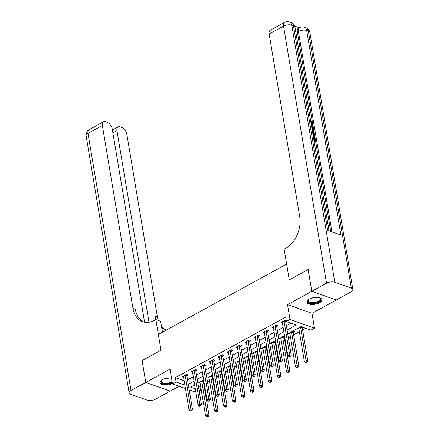 <?xml version="1.0" encoding="UTF-8"?>
<svg xmlns="http://www.w3.org/2000/svg" width="439" height="439" viewBox="0 0 439 439"><rect width="100%" height="100%" fill="white"/><g stroke="black" fill="none" stroke-linecap="round" stroke-linejoin="round"><path stroke-width="0.66" d="M171.528 378.078A7.704 3.391 170.5 0 0 162.375 379.708A7.704 3.391 170.5 0 0 159.939 382.808A7.704 3.391 170.5 0 0 164.576 385.096A7.704 3.391 170.5 0 0 172.439 383.505M319.647 302.723A7.704 3.391 170.5 0 0 322.083 299.623A7.704 3.391 170.5 0 0 317.287 297.324A7.704 3.391 170.5 0 0 309.325 299.058A7.704 3.391 170.5 0 0 306.888 302.164A7.704 3.391 170.5 0 0 311.685 304.457A7.704 3.391 170.5 0 0 319.647 302.723M198.318 385.777L199.855 386.32L200.585 390.694L199.262 391.418M144.574 322.226L112.247 129.055A5.926 3.303 61.2 0 0 107.401 122.399L105.448 121.702A5.926 3.303 61.2 0 0 103.478 121.757A5.926 3.303 61.2 0 0 102.358 125.543L87.987 133.429L131.009 390.518L145.743 382.435L142.082 360.573L160.981 350.201L142.115 360.556L145.775 382.418L170.25 391.111L179.035 386.287M336.241 299.98L311.772 291.32L287.518 304.628L290.003 319.493L314.483 328.191L310.889 330.161L300.967 326.638L287.71 333.909M287.518 304.628L311.992 313.32L336.247 300.013M311.992 313.32L314.483 328.191M199.855 386.32L200.574 385.925M203.795 384.158L204.289 383.889M207.51 382.117L209.557 380.997M212.778 379.23L213.272 378.956M216.493 377.189L218.54 376.069M221.761 374.302L222.255 374.028M225.476 372.261L227.517 371.136M230.738 369.369L231.238 369.1M234.459 367.328L236.5 366.208M239.721 364.441L240.221 364.167M243.442 362.4L245.483 361.281M248.704 359.514L249.204 359.239M252.425 357.472L254.466 356.353M257.688 354.58L258.187 354.311M261.408 352.544L263.449 351.419M266.671 349.653L267.164 349.378M270.386 347.611L272.432 346.492M275.654 344.725L276.147 344.45M279.369 342.683L281.415 341.564M284.637 339.791L285.13 339.523M288.352 337.756L290.399 336.631M293.62 334.864L299.376 331.703M302.597 329.936L305.61 328.284M311.805 291.298L336.285 299.991L351.013 291.908A5.926 2.612 170.5 0 0 352.89 289.52A5.926 2.612 170.5 0 0 351.354 288.132L334.82 282.261A5.926 2.612 170.5 0 0 326.539 283.215L311.805 291.298L308.151 269.436L289.252 279.813L308.156 269.475M308.112 269.458L311.772 291.32M297.609 328.476L298.915 328.943M292.939 331.039L294.437 331.571L293.268 332.213M288.626 333.404L289.932 333.87M283.956 335.972L284.576 336.186M284.291 337.147L284.697 336.922M279.648 338.337L280.949 338.798M274.973 340.9L275.593 341.119M275.308 342.074L275.714 341.849M270.665 343.265L271.971 343.732M265.996 345.828L266.61 346.047M266.325 347.002L266.731 346.777M261.682 348.193L262.988 348.659M257.013 350.756L257.627 350.975M257.342 351.93L257.748 351.71M252.699 353.126L254.005 353.587M248.03 355.689L248.644 355.908M248.359 356.863L248.765 356.638M243.716 358.054L245.022 358.515M239.046 360.617L239.661 360.836M239.376 361.791L239.787 361.566M234.733 362.982L236.039 363.448M230.063 365.544L230.678 365.764M230.393 366.719L230.804 366.499M225.75 367.915L227.056 368.376M221.08 370.478L221.695 370.697M221.41 371.652L221.821 371.427M216.767 372.843L218.073 373.304M212.097 375.405L212.717 375.625M212.427 376.58L212.838 376.355M207.79 377.77L209.09 378.237M203.114 380.333L203.734 380.553M203.449 381.507L203.855 381.282M198.807 382.704L200.113 383.165M287.068 330.079L296.336 324.992L286.415 321.469L285.679 317.095L175.375 377.628L184.15 380.745M187.53 379.927L193.292 376.766M196.513 374.999L202.275 371.838M205.496 370.072L211.258 366.911M214.479 365.138L220.241 361.977M223.462 360.21L229.224 357.05M232.445 355.283L238.201 352.122M241.423 350.349L247.184 347.189M250.406 345.422L256.167 342.261M259.389 340.494L265.151 337.333M268.372 335.566L274.134 332.4M277.355 330.633L283.117 327.472M286.338 325.705L291.057 323.115M286.261 320.547L285.229 320.185L280.916 322.55L282.376 323.066M285.718 321.414L286.343 321.068M276.735 326.342L277.903 325.7L276.246 325.112L271.939 327.478L273.398 327.999M267.752 331.269L268.92 330.627L267.263 330.04L262.956 332.405L264.415 332.927M258.769 336.197L259.937 335.561L258.286 334.973L253.972 337.339L255.432 337.854M249.786 341.13L250.954 340.488L249.303 339.901L244.989 342.266L246.449 342.788M240.802 346.058L241.971 345.416L240.32 344.829L236.006 347.194L237.466 347.715M231.819 350.986L232.988 350.349L231.337 349.757L227.023 352.127L228.483 352.643M222.836 355.919L224.005 355.277L222.353 354.69L218.04 357.055L219.5 357.571M213.853 360.847L215.022 360.205L213.37 359.618L209.057 361.983L210.517 362.504M204.876 365.775L206.045 365.133L204.387 364.546L200.08 366.916L201.539 367.432M195.893 370.708L197.062 370.066L195.404 369.479L191.097 371.844L192.556 372.36M186.91 375.636L188.079 374.994L186.421 374.407L182.114 376.772L183.573 377.293M143.855 322.072A24.688 17.368 109.6 0 1 135.322 309.149L132.94 308.304A24.688 17.368 109.6 0 0 142.642 321.71A24.688 17.368 109.6 0 0 154.566 320.305L155.856 319.597L160.981 350.201L158.347 334.463L286.618 264.069L289.252 279.813L284.126 249.204L285.421 248.496A24.688 17.368 -70.4 0 0 299.727 216.773L269.145 34.012A5.926 3.303 -118.8 0 1 270.259 30.225L284.631 22.34A5.926 3.303 61.2 0 0 283.517 26.126L269.145 34.012M185.461 388.57L172.516 383.971L170.03 369.106L145.775 382.418M172.516 383.971L176.11 382.001L184.879 385.118M175.375 377.628L176.11 382.001M286.415 321.469L290.003 319.493M195.887 392.274L189.198 389.898M194.664 384.976L190.663 387.171L195.311 388.822M199.048 390.15L200.585 390.694M284.488 335.676L278.727 338.842M275.505 340.609L269.744 343.77M266.522 345.537L260.761 348.698M257.539 350.465L251.783 353.631M248.562 355.398L242.8 358.559M239.579 360.326L233.817 363.487M230.596 365.253L224.834 368.414M221.613 370.187L215.851 373.348M212.63 375.115L206.868 378.275M203.647 380.042L197.885 383.203M188.26 384.301L194.022 381.14M197.243 379.373L203.005 376.212M206.226 374.44L211.988 371.279M215.209 369.512L220.971 366.351M224.192 364.584L229.954 361.423M233.175 359.656L238.937 356.49M242.158 354.723L247.92 351.562M251.141 349.795L256.903 346.634M260.124 344.867L265.88 341.701M269.102 339.934L274.863 336.773M278.085 335.006L283.846 331.846M284.06 320.827L284.044 320.953A0.988 0.697 -70.4 0 0 284.044 321.31L289.636 354.712L287.841 355.7L282.25 322.297A0.988 0.697 -70.4 0 0 282.145 321.996L282.085 321.908M285.855 320.404L285.696 321.54A0.988 0.697 -70.4 0 0 285.701 321.897L291.287 355.299L289.636 354.712L289.784 356.325L289.065 356.715L289.724 356.951L290.442 356.556L289.784 356.325M290.442 356.556L291.287 355.299M287.841 355.7L289.065 356.715M298.69 327.884A0.988 0.697 109.6 0 1 298.789 328.169L304.375 361.571L306.175 360.589L307.827 361.176L302.235 327.768A0.988 0.697 109.6 0 1 302.235 327.417L302.279 327.104M306.323 362.197L305.604 362.592L306.263 362.828L306.982 362.433L306.323 362.197L300.583 327.181A0.988 0.697 109.6 0 1 300.578 326.846M305.604 362.592L304.375 361.571M307.827 361.176L306.982 362.433M275.077 325.754L275.061 325.886A0.988 0.697 -70.4 0 0 275.061 326.237L280.653 359.645L278.858 360.628L273.267 327.225A0.988 0.697 -70.4 0 0 273.162 326.929L273.107 326.835M276.872 325.332L276.713 326.473A0.988 0.697 -70.4 0 0 276.718 326.825L282.31 360.232L280.653 359.645L280.801 361.253L280.082 361.648L280.746 361.884L281.465 361.489L280.801 361.253M281.465 361.489L282.31 360.232M278.858 360.628L280.082 361.648M266.094 330.682L266.078 330.814A0.988 0.697 -70.4 0 0 266.083 331.171L271.67 364.573L269.875 365.561L264.283 332.153A0.988 0.697 -70.4 0 0 264.179 331.857L264.124 331.769M267.889 330.265L267.73 331.401A0.988 0.697 -70.4 0 0 267.735 331.758L273.327 365.16L271.67 364.573L271.818 366.181L271.099 366.576L271.763 366.812L272.482 366.417L271.818 366.181M272.482 366.417L273.327 365.16M269.875 365.561L271.099 366.576M257.117 335.61L257.095 335.742A0.988 0.697 -70.4 0 0 257.1 336.098L262.687 369.501L260.892 370.489L255.3 337.086A0.988 0.697 -70.4 0 0 255.196 336.784L255.141 336.697M258.906 335.193L258.752 336.329A0.988 0.697 -70.4 0 0 258.752 336.686L264.344 370.088L262.687 369.501L262.835 371.114L262.116 371.504L262.78 371.74L263.499 371.345L262.835 371.114M263.499 371.345L264.344 370.088M260.892 370.489L262.116 371.504M289.707 332.817A0.988 0.697 109.6 0 1 289.806 333.097L295.398 366.505L297.192 365.517L298.844 366.104L293.257 332.702A0.988 0.697 109.6 0 1 293.252 332.345L293.411 331.209M297.34 367.125L296.621 367.52L297.28 367.756L297.999 367.361L297.34 367.125L291.6 332.114A0.988 0.697 109.6 0 1 291.595 331.78L293.252 332.345M296.621 367.52L295.398 366.505M298.844 366.104L297.999 367.361M280.724 337.745A0.988 0.697 109.6 0 1 280.823 338.03L286.415 371.432L288.209 370.445L289.861 371.032L284.274 337.629A0.988 0.697 109.6 0 1 284.269 337.273L284.428 336.137M288.357 372.058L287.638 372.448L288.297 372.684L289.016 372.288L288.357 372.058L282.617 337.042A0.988 0.697 109.6 0 1 282.612 336.708M287.638 372.448L286.415 371.432M289.861 371.032L289.016 372.288M271.741 342.672A0.988 0.697 109.6 0 1 271.84 342.958L277.432 376.36L279.226 375.378L280.883 375.965L275.291 342.557A0.988 0.697 109.6 0 1 275.286 342.206L275.445 341.065M279.374 376.986L278.655 377.381L279.319 377.617L280.038 377.222L279.374 376.986L273.634 341.97A0.988 0.697 109.6 0 1 273.629 341.635M278.655 377.381L277.432 376.36M280.883 375.965L280.038 377.222M248.134 340.543L248.112 340.675A0.988 0.697 -70.4 0 0 248.117 341.026L253.704 374.434L251.909 375.416L246.317 342.014A0.988 0.697 -70.4 0 0 246.213 341.718L246.158 341.624M249.923 340.121L249.769 341.262A0.988 0.697 -70.4 0 0 249.769 341.613L255.361 375.021L253.704 374.434L253.852 376.042L253.133 376.437L253.797 376.673L254.516 376.278L253.852 376.042M254.516 376.278L255.361 375.021M251.909 375.416L253.133 376.437M262.758 347.606A0.988 0.697 109.6 0 1 262.857 347.886L268.448 381.293L270.243 380.306L271.9 380.893L266.308 347.49A0.988 0.697 109.6 0 1 266.303 347.134L266.462 345.998M270.391 381.914L269.672 382.309L270.336 382.545L271.055 382.149L270.391 381.914L264.657 346.903A0.988 0.697 109.6 0 1 264.651 346.569L266.303 347.134M269.672 382.309L268.448 381.293M271.9 380.893L271.055 382.149M319.477 297.631A6.667 2.936 -9.5 0 1 319.861 297.812A6.667 2.936 -9.5 0 1 315.811 302.899A6.667 2.936 -9.5 0 1 309.226 302.74A6.667 2.936 -9.5 0 1 308.403 299.727A6.667 2.936 -9.5 0 1 308.705 299.431M308.606 299.524A6.173 2.722 170.5 0 0 308.211 300.775A6.173 2.722 170.5 0 0 315.63 302.257A6.173 2.722 170.5 0 0 320.382 298.734A6.173 2.722 170.5 0 0 319.603 297.686M306.883 301.697A7.655 3.369 170.5 0 0 316.025 303.3A7.655 3.369 170.5 0 0 321.941 299.178M172.225 382.226A6.667 2.936 -9.5 0 1 164.093 383.851A6.667 2.936 -9.5 0 1 161.124 380.794A6.667 2.936 -9.5 0 1 161.453 380.377A6.667 2.936 -9.5 0 1 161.755 380.081M161.651 380.169A6.173 2.722 170.5 0 0 161.519 380.361A6.173 2.722 170.5 0 0 161.256 381.42A6.173 2.722 170.5 0 0 165.53 383.269A6.173 2.722 170.5 0 0 172.099 381.486M159.933 382.347A7.655 3.369 170.5 0 0 164.757 384.388A7.655 3.369 170.5 0 0 172.318 382.781M311.674 125.077L311.745 124.204L310.982 122.744M311.366 125.049L312.025 124.994L312.321 123.891L311.081 122.064L311.086 121.373L312.766 123.985L312.354 125.697L311.542 126.103M313.869 130.899L313.298 127.475L312.184 127.639L312.557 129.873L313.88 130.904L314.011 131.689L313.435 132.007L312.387 131.162M311.685 126.964L313.172 126.69L313.303 127.475L312.222 127.864M313.825 139.745L314.993 140.162L314.478 137.067L314.933 137.226L315.575 141.062L315.004 141.38L314.044 141.034M314.329 139.92L313.901 137.38L314.478 137.067M330.699 231.446L315.57 141.067M314.928 137.226L314.763 136.222L313.139 135.64M314.401 134.065L314.006 131.695M313.166 126.69L312.831 124.681M312.606 123.343L297.324 32.003A5.926 3.303 -118.8 0 1 298.438 28.217L299.519 27.624A5.926 3.303 61.2 0 0 298.399 31.41L297.324 32.003M299.272 27.761L294.723 26.142M312.041 131.201C313.309 131.645 314.11 132.693 314.45 134.339L314.768 136.216L314.192 136.534L313.232 136.194M326.539 283.215L283.517 26.126A5.926 2.612 -9.5 0 1 291.798 25.166L293.45 25.753L327.692 230.382L340.922 235.079L306.68 30.456L308.332 31.043A5.926 2.612 -9.5 0 1 309.868 32.431L352.89 289.52M315.575 141.062L313.951 140.485M313.012 134.899L314.187 135.316L314.006 134.235L313.517 132.896L312.156 131.936M313.517 135.08L312.683 132.918M314.006 134.235L313.43 134.548M313.517 132.896L312.941 133.209M314.011 131.689L312.239 130.257M312.321 123.891L311.745 124.204M312.354 125.697L311.487 125.784M311.086 121.373L310.779 121.543M155.856 319.597L160.652 321.299L162.479 332.197M148.997 322.259L116.944 130.723A5.926 3.303 61.2 0 1 118.064 126.937A5.926 3.303 61.2 0 1 120.034 126.887L121.987 127.579A5.926 3.303 61.2 0 1 126.833 134.235L157.42 316.996A24.688 17.368 109.6 0 0 158.259 320.448M155.883 319.603A24.688 17.368 109.6 0 1 155.038 316.151L155.636 319.718M131.009 390.518A5.926 2.612 170.5 0 0 129.132 392.91A5.926 2.612 170.5 0 0 130.668 394.299L147.202 400.17A5.926 2.612 170.5 0 0 155.483 399.216L170.211 391.094M145.743 382.435L170.217 391.127M132.94 308.304L102.358 125.543M165.953 329.919A24.688 17.368 109.6 0 1 161.514 326.446M166.43 330.024A24.688 17.368 109.6 0 1 164.74 329.557A24.688 17.368 109.6 0 1 161.782 328.032M239.151 345.471L239.129 345.603A0.988 0.697 -70.4 0 0 239.134 345.959L244.726 379.362L242.926 380.35L237.34 346.942A0.988 0.697 -70.4 0 0 237.23 346.645L237.175 346.552M240.94 345.054L240.786 346.19A0.988 0.697 -70.4 0 0 240.786 346.547L246.378 379.949L244.726 379.362L244.869 380.97L244.155 381.365L244.814 381.601L245.533 381.206L244.869 380.97M245.533 381.206L246.378 379.949M242.926 380.35L244.155 381.365M230.168 350.399L230.151 350.531A0.988 0.697 -70.4 0 0 230.151 350.887L235.743 384.29L233.943 385.277L228.357 351.875A0.988 0.697 -70.4 0 0 228.247 351.573L228.192 351.485M231.962 349.982L231.803 351.118A0.988 0.697 -70.4 0 0 231.803 351.474L237.395 384.877L235.743 384.29L235.891 385.897L235.172 386.293L235.831 386.529L236.55 386.133L235.891 385.897M236.55 386.133L237.395 384.877M233.943 385.277L235.172 386.293M221.185 355.332L221.168 355.464A0.988 0.697 -70.4 0 0 221.168 355.815L226.76 389.223L224.96 390.205L219.374 356.803A0.988 0.697 -70.4 0 0 219.264 356.506L219.209 356.413M222.979 354.91L222.82 356.051A0.988 0.697 -70.4 0 0 222.825 356.402L228.412 389.81L226.76 389.223L226.908 390.831L226.189 391.226L226.848 391.456L227.567 391.067L226.908 390.831M227.567 391.067L228.412 389.81M224.96 390.205L226.189 391.226M212.202 360.26L212.185 360.392A0.988 0.697 -70.4 0 0 212.185 360.748L217.777 394.151L215.983 395.138L210.391 361.731A0.988 0.697 -70.4 0 0 210.281 361.434L210.226 361.341M213.996 359.837L213.837 360.979A0.988 0.697 -70.4 0 0 213.842 361.335L219.429 394.738L217.777 394.151L217.925 395.758L217.206 396.154L217.865 396.39L218.584 395.994L217.925 395.758M218.584 395.994L219.429 394.738M215.983 395.138L217.206 396.154M203.219 365.188L203.202 365.319A0.988 0.697 -70.4 0 0 203.202 365.676L208.794 399.078L206.999 400.066L201.408 366.658A0.988 0.697 -70.4 0 0 201.303 366.362L201.249 366.274M205.013 364.771L204.854 365.906A0.988 0.697 -70.4 0 0 204.859 366.263L210.446 399.666L208.794 399.078L208.942 400.686L208.223 401.081L208.887 401.317L209.601 400.922L208.942 400.686M209.601 400.922L210.446 399.666M206.999 400.066L208.223 401.081M253.775 352.533A0.988 0.697 109.6 0 1 253.874 352.819L259.465 386.221L261.26 385.233L262.917 385.821L257.325 352.418A0.988 0.697 109.6 0 1 257.325 352.062L257.479 350.926M261.408 386.841L260.689 387.236L261.353 387.472L262.072 387.077L261.408 386.841L255.674 351.831A0.988 0.697 109.6 0 1 255.668 351.496M260.689 387.236L259.465 386.221M262.917 385.821L262.072 387.077M244.797 357.461A0.988 0.697 109.6 0 1 244.891 357.747L250.482 391.149L252.277 390.167L253.934 390.754L248.342 357.346A0.988 0.697 109.6 0 1 248.342 356.995L248.496 355.853M252.425 391.775L251.706 392.17L252.37 392.4L253.089 392.011L252.425 391.775L246.691 356.759A0.988 0.697 109.6 0 1 246.685 356.424M251.706 392.17L250.482 391.149M253.934 390.754L253.089 392.011M235.814 362.389A0.988 0.697 109.6 0 1 235.913 362.674L241.499 396.082L243.299 395.095L244.951 395.682L239.359 362.279A0.988 0.697 109.6 0 1 239.359 361.923L239.513 360.787M243.442 396.702L242.729 397.097L243.387 397.333L244.106 396.938L243.442 396.702L237.708 361.692A0.988 0.697 109.6 0 1 237.702 361.357M242.729 397.097L241.499 396.082M244.951 395.682L244.106 396.938M226.831 367.322A0.988 0.697 109.6 0 1 226.93 367.608L232.516 401.01L234.316 400.022L235.968 400.609L230.376 367.207A0.988 0.697 109.6 0 1 230.376 366.85L230.535 365.714M234.464 401.63L233.746 402.025L234.404 402.261L235.123 401.866L234.464 401.63L228.724 366.62A0.988 0.697 109.6 0 1 228.719 366.285M233.746 402.025L232.516 401.01M235.968 400.609L235.123 401.866M217.848 372.25A0.988 0.697 109.6 0 1 217.947 372.535L223.533 405.938L225.333 404.956L226.985 405.543L221.399 372.135A0.988 0.697 109.6 0 1 221.393 371.784L221.552 370.642M225.481 406.563L224.763 406.958L225.421 407.189L226.14 406.799L225.481 406.563L219.741 371.548A0.988 0.697 109.6 0 1 219.736 371.213L221.393 371.784M224.763 406.958L223.533 405.938M226.985 405.543L226.14 406.799M194.236 370.121L194.219 370.247A0.988 0.697 -70.4 0 0 194.225 370.604L199.811 404.012L198.016 404.994L192.425 371.592A0.988 0.697 -70.4 0 0 192.32 371.295L192.266 371.202M196.03 369.698L195.871 370.834A0.988 0.697 -70.4 0 0 195.876 371.191L201.468 404.599L199.811 404.012L199.959 405.62L199.24 406.015L199.904 406.245L200.623 405.85L199.959 405.62M200.623 405.85L201.468 404.599M198.016 404.994L199.24 406.015M208.865 377.178A0.988 0.697 109.6 0 1 208.964 377.463L214.556 410.871L216.35 409.883L218.002 410.47L212.416 377.068A0.988 0.697 109.6 0 1 212.41 376.711L212.569 375.57M216.498 411.491L215.779 411.886L216.438 412.122L217.157 411.727L216.498 411.491L210.758 376.475A0.988 0.697 109.6 0 1 210.753 376.141M215.779 411.886L214.556 410.871M218.002 410.47L217.157 411.727M185.253 375.049L185.236 375.18A0.988 0.697 -70.4 0 0 185.242 375.532L190.828 408.939L189.033 409.922L183.442 376.519A0.988 0.697 -70.4 0 0 183.337 376.223L183.282 376.13M187.047 374.626L186.893 375.768A0.988 0.697 -70.4 0 0 186.893 376.119L192.485 409.527L190.828 408.939L190.976 410.547L190.257 410.942L190.921 411.178L191.64 410.783L190.976 410.547M191.64 410.783L192.485 409.527M189.033 409.922L190.257 410.942M199.882 382.111A0.988 0.697 109.6 0 1 199.981 382.391L205.573 415.799L207.367 414.811L209.019 415.398L203.433 381.996A0.988 0.697 109.6 0 1 203.427 381.639L203.586 380.503M207.515 416.419L206.796 416.814L207.46 417.05L208.174 416.655L207.515 416.419L201.775 381.409A0.988 0.697 109.6 0 1 201.77 381.074M206.796 416.814L205.573 415.799M209.019 415.398L208.174 416.655M284.044 320.953L285.696 321.54M284.044 321.31L285.701 321.897M302.235 327.768L300.583 327.181M302.235 327.417L300.6 326.835M275.061 325.886L276.713 326.473M275.061 326.237L276.718 326.825M266.078 330.814L267.73 331.401M266.083 331.171L267.735 331.758M257.095 335.742L258.752 336.329M257.1 336.098L258.752 336.686M293.257 332.702L291.6 332.114M284.274 337.629L282.617 337.042M284.269 337.273L282.639 336.697M275.291 342.557L273.634 341.97M275.286 342.206L273.656 341.624M248.112 340.675L249.769 341.262M248.117 341.026L249.769 341.613M266.308 347.49L264.657 346.903M316.19 297.318A6.173 2.722 -9.5 0 1 314.867 297.702A6.173 2.722 -9.5 0 1 311.712 298.07M169.24 377.963A6.173 2.722 -9.5 0 1 164.762 378.714M351.354 288.132L308.332 31.043A5.926 4.17 -70.4 0 0 306.005 27.822L304.353 27.234A5.926 4.17 109.6 0 1 306.68 30.456A5.926 2.612 -9.5 0 0 298.399 31.41L331.95 231.891M329.074 230.87L294.981 27.141A5.926 2.612 -9.5 0 0 293.45 25.753A5.926 4.17 -70.4 0 0 291.123 22.537L289.466 21.95A5.926 4.17 109.6 0 1 291.798 25.166L334.82 282.261M155.038 316.151L157.42 316.996M116.944 130.723L112.9 132.94M87.987 133.429A5.926 3.303 -118.8 0 1 89.106 129.642A5.926 5.926 0 0 0 86.11 135.816A5.926 2.612 -9.5 0 1 87.987 133.429M239.129 345.603L240.786 346.19M239.134 345.959L240.786 346.547M230.151 350.531L231.803 351.118M230.151 350.887L231.803 351.474M221.168 355.464L222.82 356.051M221.168 355.815L222.825 356.402M212.185 360.392L213.837 360.979M212.185 360.748L213.842 361.335M203.202 365.319L204.854 365.906M203.202 365.676L204.859 366.263M257.325 352.418L255.674 351.831M257.325 352.062L255.69 351.485M248.342 357.346L246.691 356.759M248.342 356.995L246.707 356.413M239.359 362.279L237.708 361.692M239.359 361.923L237.724 361.341M230.376 367.207L228.724 366.62M230.376 366.85L228.741 366.274M221.399 372.135L219.741 371.548M194.219 370.247L195.871 370.834M194.225 370.604L195.876 371.191M212.416 377.068L210.758 376.475M212.41 376.711L210.78 376.13M185.236 375.18L186.893 375.768M185.242 375.532L186.893 376.119M203.433 381.996L201.775 381.409M203.427 381.639L201.797 381.057M294.981 27.141A5.926 5.926 0 0 0 291.123 22.537M289.466 21.95A5.926 5.926 0 0 0 284.631 22.34M309.868 32.431A5.926 5.926 0 0 0 306.005 27.822M304.353 27.234A5.926 5.926 0 0 0 299.519 27.624M118.064 126.937L112.411 130.037M103.478 121.757L89.106 129.642M86.11 135.816L129.132 392.91"/></g></svg>
